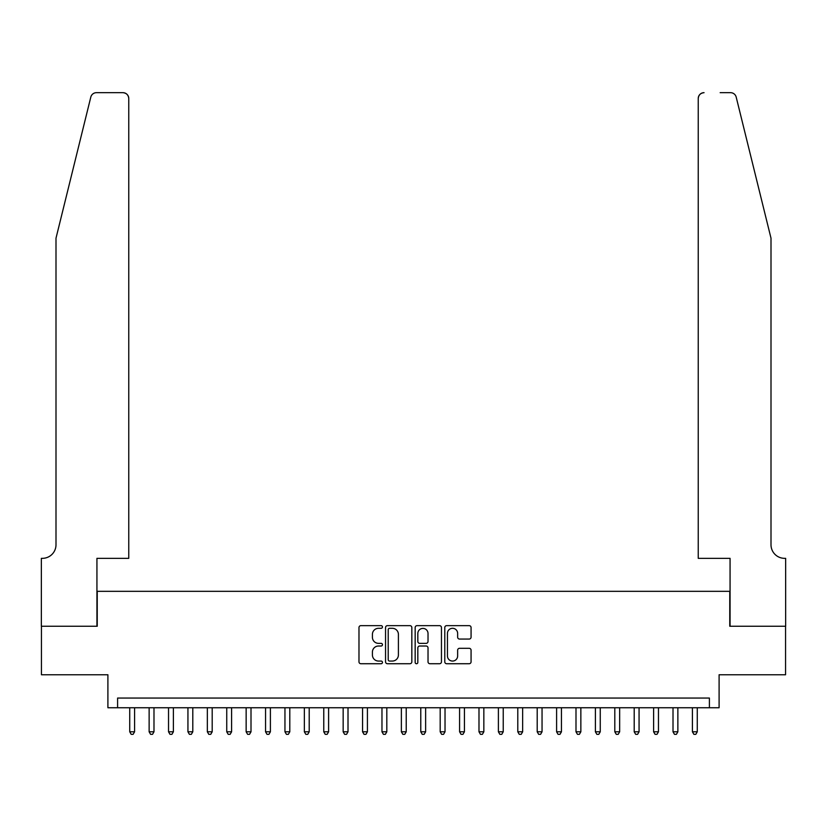 <?xml version="1.0" encoding="UTF-8"?>
<svg xmlns="http://www.w3.org/2000/svg" width="827" height="827" viewBox="0 0 827 827"><rect width="100%" height="100%" fill="white"/><g stroke="black" fill="none" stroke-linecap="round" stroke-linejoin="round"><path stroke-width="1.24" d="M382.456 626.98A1.334 1.334 0 0 0 381.123 625.646L360.882 625.646A1.902 1.902 0 0 0 358.98 627.548L358.98 661.827A1.902 1.902 0 0 0 360.882 663.73L381.123 663.73A1.334 1.334 0 0 0 382.456 662.396A1.334 1.334 0 0 0 381.123 661.062L378.508 661.062A6.099 6.099 0 0 1 372.408 654.974L372.408 652.11A6.099 6.099 0 0 1 378.508 646.021L381.123 646.021A1.334 1.334 0 0 0 382.456 644.688A1.334 1.334 0 0 0 381.123 643.354L378.508 643.354A6.099 6.099 0 0 1 372.408 637.255L372.408 634.402A6.099 6.099 0 0 1 378.508 628.303L381.123 628.303A1.334 1.334 0 0 0 382.456 626.98M469.157 639.064A1.902 1.902 0 0 0 471.07 637.162L471.07 627.548A1.902 1.902 0 0 0 469.157 625.646L446.683 625.646A1.902 1.902 0 0 0 444.781 627.548L444.781 661.827A1.902 1.902 0 0 0 446.683 663.73L469.157 663.73A1.902 1.902 0 0 0 471.07 661.827L471.07 650.208A1.902 1.902 0 0 0 469.157 648.306L459.543 648.306A1.902 1.902 0 0 0 457.641 650.208L457.641 655.976A5.096 5.096 0 0 1 452.545 661.062A5.096 5.096 0 0 1 447.448 655.976L447.448 633.399A5.096 5.096 0 0 1 452.545 628.303A5.096 5.096 0 0 1 457.641 633.399L457.641 637.162A1.902 1.902 0 0 0 459.543 639.064L469.157 639.064M709.401 707.747L719.097 707.747L719.097 674.76L785.557 674.76L785.557 626.256L729.765 626.256L729.765 591.326L97.235 591.326L97.235 626.256L41.443 626.256L41.443 674.76L107.903 674.76L107.903 707.747L709.401 707.747L709.401 698.05L117.599 698.05L117.599 707.747M411.836 627.548A1.902 1.902 0 0 0 409.934 625.646L387.46 625.646A1.902 1.902 0 0 0 385.547 627.548L385.547 661.827A1.902 1.902 0 0 0 387.46 663.73L409.934 663.73A1.902 1.902 0 0 0 411.836 661.827L411.836 627.548M417.066 625.646L439.54 625.646A1.902 1.902 0 0 1 441.453 627.548L441.453 661.827A1.902 1.902 0 0 1 439.54 663.73L429.926 663.73A1.902 1.902 0 0 1 428.024 661.827L428.024 647.923A1.902 1.902 0 0 0 426.122 646.021L419.734 646.021A1.902 1.902 0 0 0 417.831 647.923L417.831 662.396A1.334 1.334 0 0 1 416.498 663.73A1.334 1.334 0 0 1 415.164 662.396L415.164 627.548A1.902 1.902 0 0 1 417.066 625.646M389.548 628.303A1.334 1.334 0 0 0 388.214 629.636L388.214 659.729A1.334 1.334 0 0 0 389.548 661.062L392.308 661.062A6.099 6.099 0 0 0 398.407 654.974L398.407 634.402A6.099 6.099 0 0 0 392.308 628.303L389.548 628.303M428.024 633.503A5.096 5.096 0 0 0 422.928 628.406A5.096 5.096 0 0 0 417.831 633.503L417.831 641.452A1.902 1.902 0 0 0 419.734 643.354L426.122 643.354A1.902 1.902 0 0 0 428.024 641.452L428.024 633.503M129.736 707.747L129.736 731.802L134.584 731.802L134.584 707.747M134.584 731.802L133.126 734.324L131.183 734.324L129.736 731.802M90.805 97.1C92.283 93.906 92.283 93.906 90.805 97.1L55.998 238.197L55.998 544.766A13.583 13.583 0 0 1 42.415 558.339L41.35 558.339L41.35 626.256L96.935 626.256L96.935 558.339L128.764 558.339L128.764 98.496A5.82 5.82 0 0 0 122.944 92.676L96.459 92.676A5.82 5.82 0 0 0 90.805 97.1M106.838 92.676L122.944 92.676C126.448 93.037 128.392 94.981 128.764 98.496L128.764 558.339M55.998 544.766A13.583 13.583 0 0 1 42.415 558.339M760.333 194.934L736.195 97.1C734.717 93.906 734.717 93.906 736.195 97.1L771.002 238.197L771.002 544.766A13.583 13.583 0 0 0 784.585 558.339L785.65 558.339L785.65 626.256L730.065 626.256L730.065 558.339L698.236 558.339L698.236 98.496L698.236 558.339M720.162 92.676L730.541 92.676A5.82 5.82 0 0 1 736.195 97.1M704.056 92.676A5.82 5.82 0 0 0 698.236 98.496C698.608 94.981 700.552 93.037 704.056 92.676M771.002 544.766A13.583 13.583 0 0 0 784.585 558.339M149.129 707.747L149.129 731.802L153.987 731.802L153.987 707.747M153.987 731.802L152.53 734.324L150.586 734.324L149.129 731.802M168.532 707.747L168.532 731.802L173.391 731.802L173.391 707.747M173.391 731.802L171.933 734.324L169.99 734.324L168.532 731.802M187.936 707.747L187.936 731.802L192.794 731.802L192.794 707.747M192.794 731.802L191.337 734.324L189.393 734.324L187.936 731.802M207.339 707.747L207.339 731.802L212.198 731.802L212.198 707.747M212.198 731.802L210.74 734.324L208.797 734.324L207.339 731.802M226.743 707.747L226.743 731.802L231.601 731.802L231.601 707.747M231.601 731.802L230.144 734.324L228.2 734.324L226.743 731.802M246.146 707.747L246.146 731.802L251.005 731.802L251.005 707.747M251.005 731.802L249.547 734.324L247.604 734.324L246.146 731.802M265.55 707.747L265.55 731.802L270.398 731.802L270.398 707.747M270.398 731.802L268.951 734.324L267.007 734.324L265.55 731.802M284.953 707.747L284.953 731.802L289.801 731.802L289.801 707.747M289.801 731.802L288.354 734.324L286.411 734.324L284.953 731.802M304.357 707.747L304.357 731.802L309.205 731.802L309.205 707.747M309.205 731.802L307.758 734.324L305.814 734.324L304.357 731.802M323.76 707.747L323.76 731.802L328.608 731.802L328.608 707.747M328.608 731.802L327.161 734.324L325.218 734.324L323.76 731.802M343.164 707.747L343.164 731.802L348.012 731.802L348.012 707.747M348.012 731.802L346.565 734.324L344.621 734.324L343.164 731.802M362.567 707.747L362.567 731.802L367.415 731.802L367.415 707.747M367.415 731.802L365.958 734.324L364.025 734.324L362.567 731.802M381.971 707.747L381.971 731.802L386.819 731.802L386.819 707.747M386.819 731.802L385.361 734.324L383.428 734.324L381.971 731.802M401.374 707.747L401.374 731.802L406.222 731.802L406.222 707.747M406.222 731.802L404.765 734.324L402.832 734.324L401.374 731.802M420.778 707.747L420.778 731.802L425.626 731.802L425.626 707.747M425.626 731.802L424.168 734.324L422.235 734.324L420.778 731.802M440.181 707.747L440.181 731.802L445.029 731.802L445.029 707.747M445.029 731.802L443.572 734.324L441.639 734.324L440.181 731.802M459.585 707.747L459.585 731.802L464.433 731.802L464.433 707.747M464.433 731.802L462.975 734.324L461.042 734.324L459.585 731.802M478.988 707.747L478.988 731.802L483.836 731.802L483.836 707.747M483.836 731.802L482.379 734.324L480.435 734.324L478.988 731.802M498.392 707.747L498.392 731.802L503.24 731.802L503.24 707.747M503.24 731.802L501.782 734.324L499.839 734.324L498.392 731.802M517.795 707.747L517.795 731.802L522.643 731.802L522.643 707.747M522.643 731.802L521.186 734.324L519.242 734.324L517.795 731.802M537.199 707.747L537.199 731.802L542.047 731.802L542.047 707.747M542.047 731.802L540.589 734.324L538.646 734.324L537.199 731.802M556.602 707.747L556.602 731.802L561.45 731.802L561.45 707.747M561.45 731.802L559.993 734.324L558.049 734.324L556.602 731.802M575.995 707.747L575.995 731.802L580.854 731.802L580.854 707.747M580.854 731.802L579.396 734.324L577.453 734.324L575.995 731.802M595.399 707.747L595.399 731.802L600.257 731.802L600.257 707.747M600.257 731.802L598.8 734.324L596.856 734.324L595.399 731.802M614.802 707.747L614.802 731.802L619.661 731.802L619.661 707.747M619.661 731.802L618.203 734.324L616.26 734.324L614.802 731.802M634.206 707.747L634.206 731.802L639.064 731.802L639.064 707.747M639.064 731.802L637.607 734.324L635.663 734.324L634.206 731.802M653.609 707.747L653.609 731.802L658.468 731.802L658.468 707.747M658.468 731.802L657.01 734.324L655.067 734.324L653.609 731.802M673.013 707.747L673.013 731.802L677.871 731.802L677.871 707.747M677.871 731.802L676.414 734.324L674.47 734.324L673.013 731.802M692.416 707.747L692.416 731.802L697.264 731.802L697.264 707.747M697.264 731.802L695.817 734.324L693.874 734.324L692.416 731.802"/></g></svg>
